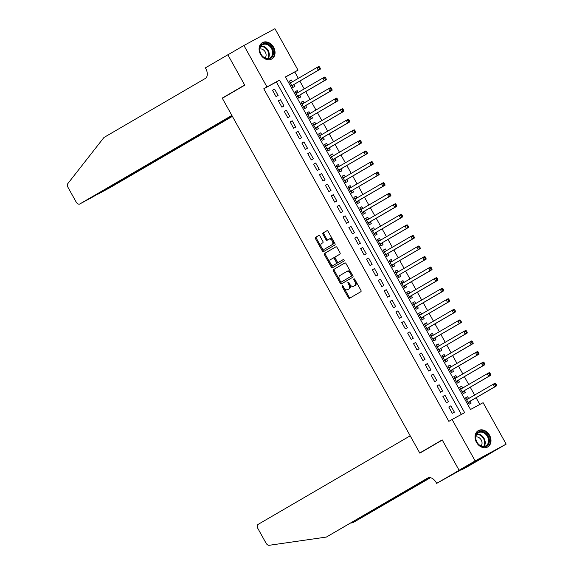 <?xml version="1.0" encoding="UTF-8"?>
<svg xmlns="http://www.w3.org/2000/svg" width="574" height="574" viewBox="0 0 574 574"><rect width="100%" height="100%" fill="white"/><g stroke="black" fill="none" stroke-linecap="round" stroke-linejoin="round"><path stroke-width="0.86" d="M342.219 285.644A0.832 0.509 -118.4 0 0 342.183 286.627L348.31 297.641A1.184 0.732 -118.4 0 0 349.501 298.315A1.184 0.732 -118.4 0 0 349.516 298.308L360.852 291.707A1.184 0.732 -118.4 0 0 360.903 290.3L354.775 279.294A0.832 0.509 -118.4 0 0 353.893 279.811L354.689 281.231A3.796 2.332 -118.4 0 1 354.517 285.723L353.57 286.275A3.796 2.332 -118.4 0 1 353.534 286.297A3.796 2.332 -118.4 0 1 349.709 284.13L348.92 282.702A0.832 0.509 -118.4 0 0 348.038 283.219L348.827 284.639A3.796 2.332 -118.4 0 1 348.662 289.131L347.715 289.683A3.796 2.332 -118.4 0 1 347.679 289.705A3.796 2.332 -118.4 0 1 343.855 287.538L343.058 286.117A0.832 0.509 -118.4 0 0 342.219 285.644M342.9 285.888A0.832 0.509 -118.4 0 0 343.015 286.175L349.15 297.188A1.184 0.732 -118.4 0 0 350.197 297.913M354.61 279.064A0.832 0.509 -118.4 0 0 354.732 279.351L355.528 280.779L354.689 281.231M348.755 282.473A0.832 0.509 -118.4 0 0 348.877 282.767L349.666 284.187L348.827 284.639M273.611 47.283A9.428 7.433 -120.2 0 1 271.811 58.964A9.428 7.433 -120.2 0 1 260.524 54.358A9.428 7.433 -120.2 0 1 262.325 42.677A9.428 7.433 -120.2 0 1 273.611 47.283M489.55 435.25A9.428 7.433 -120.2 0 1 487.749 446.938A9.428 7.433 -120.2 0 1 476.47 442.332A9.428 7.433 -120.2 0 1 478.264 430.644A9.428 7.433 -120.2 0 1 489.55 435.25M319.962 236.144A1.184 0.732 -118.4 0 0 318.764 235.469A1.184 0.732 -118.4 0 0 318.749 235.476L315.571 237.327A1.184 0.732 -118.4 0 0 315.521 238.727L322.323 250.96A1.184 0.732 -118.4 0 0 323.521 251.634L334.864 245.026A1.184 0.732 -118.4 0 0 334.922 243.62L328.113 231.394A1.184 0.732 -118.4 0 0 326.922 230.719A1.184 0.732 -118.4 0 0 326.907 230.726L323.069 232.958A1.184 0.732 -118.4 0 0 323.011 234.364L325.924 239.595A1.184 0.732 -118.4 0 0 327.123 240.276A1.184 0.732 -118.4 0 0 327.13 240.269L329.038 239.157A3.171 1.952 -118.4 0 1 329.067 239.136A3.171 1.952 -118.4 0 1 332.281 240.972A3.171 1.952 -118.4 0 1 332.124 244.703L324.662 249.044A3.171 1.952 -118.4 0 1 324.626 249.066A3.171 1.952 -118.4 0 1 321.418 247.229A3.171 1.952 -118.4 0 1 321.576 243.505L322.818 242.78A1.184 0.732 -118.4 0 0 322.875 241.374L319.962 236.144M459.121 470.307L442.289 440.057L419.831 453.137L410.195 435.824L258.128 524.378A3.623 2.224 -118.4 0 0 257.97 528.668L265.992 543.076A3.623 2.224 -118.4 0 0 269.163 545.3L326.362 537.063L427.738 478.027A8.459 5.195 61.6 0 1 427.824 477.977A8.459 5.195 61.6 0 1 436.34 482.799L436.663 483.38L459.121 470.307L490.153 453.51L459.092 470.25L442.202 439.899L419.745 452.979L222.31 98.262L244.768 85.189L227.878 54.831L243.914 45.489L274.939 28.7L298.006 70.136L285.429 76.945L470.522 409.492L483.1 402.683L506.16 444.118L475.136 460.908L452.075 419.472L464.653 412.663L279.56 80.123L266.982 86.932L243.914 45.489M459.092 470.25L475.136 460.908M461.388 414.435L276.352 81.989L263.775 88.798L448.861 421.345L452.075 419.472M263.775 88.798L266.982 86.932M333.508 269.55A1.184 0.732 -118.4 0 0 333.458 270.957L340.26 283.183A1.184 0.732 -118.4 0 0 341.458 283.857L352.802 277.249A1.184 0.732 -118.4 0 0 352.859 275.85L346.05 263.624A1.184 0.732 -118.4 0 0 344.859 262.942A1.184 0.732 -118.4 0 0 344.845 262.949L334.348 269.098A1.184 0.732 -118.4 0 0 334.298 270.505L341.099 282.731A1.184 0.732 -118.4 0 0 342.154 283.456M336.034 246.784L325.379 252.983A1.184 0.732 -118.4 0 0 325.329 254.39L332.131 266.616L331.291 267.068L324.489 254.842A1.184 0.732 -118.4 0 1 324.54 253.443L335.876 246.834A1.184 0.732 -118.4 0 1 335.89 246.834L335.876 246.834M339.248 261.923A1.184 0.732 -118.4 0 0 339.256 261.916L338.416 262.368A1.184 0.732 -118.4 0 1 337.225 261.694L335.295 258.221A1.184 0.732 -118.4 0 1 335.345 256.822L339.944 254.146A1.184 0.732 -118.4 0 0 339.995 252.739L337.082 247.509A1.184 0.732 -118.4 0 0 335.89 246.834M338.416 262.368A1.184 0.732 -118.4 0 0 338.43 262.361L343.216 259.577A0.832 0.509 -118.4 0 1 344.027 261.026L332.497 267.742A1.184 0.732 -118.4 0 0 332.497 267.742A1.184 0.732 -118.4 0 1 331.291 267.068M292.353 81.831L291.362 80.044L289.303 81.243M291.362 80.044L289.267 81.178L292.79 87.513L294.885 86.38L293.859 84.536M298.229 92.385L297.239 90.606L295.18 91.804M297.239 90.606L295.144 91.74L298.667 98.068L300.762 96.934L299.736 95.09M304.105 102.94L303.115 101.16L301.056 102.359M303.115 101.16L301.02 102.294L304.543 108.63L306.638 107.496L305.612 105.645M309.982 113.501L308.991 111.715L306.932 112.913M308.991 111.715L306.896 112.848L310.419 119.184L312.514 118.05L311.488 116.206M315.858 124.056L314.868 122.276L312.808 123.475M314.868 122.276L312.773 123.41L316.296 129.746L318.391 128.605L317.365 126.761M321.734 134.61L320.744 132.831L318.685 134.029M320.744 132.831L318.642 133.964L322.172 140.3L324.267 139.166L323.241 137.315M327.611 145.172L326.62 143.385L324.554 144.591M326.62 143.385L324.518 144.519L328.048 150.854L330.143 149.721L329.117 147.877M333.487 155.726L332.497 153.947L330.43 155.145M332.497 153.947L330.394 155.08L333.925 161.416L336.02 160.282L334.994 158.431M339.363 166.281L338.373 164.501L336.307 165.699M338.373 164.501L336.271 165.635L339.801 171.97L341.896 170.837L340.87 168.986M345.239 176.842L344.242 175.056L342.183 176.261M344.242 175.056L342.147 176.196L345.677 182.525L347.772 181.391L346.746 179.547M351.116 187.397L350.118 185.617L348.059 186.815M350.118 185.617L348.023 186.751L351.553 193.086L353.649 191.953L352.615 190.102M356.992 197.958L355.995 196.172L353.936 197.37M355.995 196.172L353.9 197.305L357.43 203.641L359.525 202.507L358.492 200.656M362.868 208.513L361.871 206.726L359.812 207.932M361.871 206.726L359.776 207.867L363.306 214.195L365.401 213.062L364.368 211.218M368.745 219.067L367.747 217.288L365.688 218.486M367.747 217.288L365.652 218.421L369.175 224.757L371.278 223.623L370.244 221.772M374.614 229.629L373.624 227.842L371.565 229.04M373.624 227.842L371.529 228.976L375.052 235.311L377.154 234.178L376.121 232.334M380.49 240.183L379.5 238.404L377.441 239.602M379.5 238.404L377.405 239.537L380.928 245.873L383.03 244.732L381.997 242.888M386.367 250.738L385.376 248.958L383.317 250.156M385.376 248.958L383.281 250.092L386.804 256.427L388.899 255.294L387.873 253.443M392.243 261.299L391.253 259.513L389.194 260.711M391.253 259.513L389.158 260.646L392.681 266.982L394.776 265.848L393.75 264.004M398.119 271.854L397.129 270.074L395.07 271.272M397.129 270.074L395.034 271.208L398.557 277.543L400.652 276.403L399.626 274.559M403.996 282.408L403.005 280.629L400.946 281.827M403.005 280.629L400.91 281.762L404.433 288.098L406.528 286.964L405.502 285.113M409.872 292.97L408.882 291.183L406.822 292.388M408.882 291.183L406.787 292.317L410.31 298.652L412.405 297.519L411.379 295.675M415.748 303.524L414.758 301.745L412.699 302.943M414.758 301.745L412.663 302.878L416.186 309.214L418.281 308.08L417.255 306.229M421.625 314.078L420.634 312.299L418.575 313.497M420.634 312.299L418.539 313.433L422.062 319.768L424.157 318.635L423.131 316.783M427.501 324.64L426.511 322.853L424.451 324.059M426.511 322.853L424.416 323.994L427.939 330.323L430.034 329.189L429.008 327.345M433.377 335.194L432.387 333.415L430.328 334.613M432.387 333.415L430.292 334.549L433.815 340.884L435.91 339.751L434.884 337.899M439.254 345.756L438.263 343.969L436.204 345.168M438.263 343.969L436.161 345.103L439.691 351.439L441.786 350.305L440.76 348.454M445.13 356.311L444.14 354.531L442.073 355.729M444.14 354.531L442.037 355.665L445.567 361.993L447.663 360.859L446.637 359.015M451.006 366.865L450.016 365.086L447.95 366.284M450.016 365.086L447.914 366.219L451.444 372.555L453.539 371.421L452.513 369.57M456.882 377.427L455.885 375.64L453.826 376.838M455.885 375.64L453.79 376.774L457.32 383.109L459.415 381.975L458.389 380.131M462.759 387.981L461.761 386.202L459.702 387.4M461.761 386.202L459.666 387.335L463.196 393.671L465.292 392.53L464.258 390.686M448.775 406.966L452.298 413.302L454.393 412.168L450.87 405.832L448.775 406.966M442.898 396.412L446.421 402.747L448.516 401.606L444.994 395.278L442.898 396.412M437.022 385.85L440.545 392.186L442.64 391.052L439.117 384.716L437.022 385.85M431.146 375.296L434.669 381.631L436.764 380.497L433.241 374.162L431.146 375.296M425.269 364.741L428.792 371.077L430.895 369.936L427.365 363.607L425.269 364.741M419.393 354.18L422.916 360.515L425.018 359.381L421.488 353.046L419.393 354.18M413.517 343.625L417.04 349.961L419.142 348.827L415.612 342.491L413.517 343.625M407.64 333.071L411.171 339.399L413.266 338.265L409.736 331.937L407.64 333.071M401.764 322.509L405.294 328.845L407.389 327.711L403.859 321.375L401.764 322.509M395.888 311.955L399.418 318.29L401.513 317.157L397.983 310.821L395.888 311.955M390.011 301.4L393.542 307.729L395.637 306.595L392.107 300.259L390.011 301.4M384.135 290.839L387.665 297.174L389.76 296.041L386.237 289.705L384.135 290.839M378.259 280.284L381.789 286.62L383.884 285.486L380.361 279.151L378.259 280.284M372.382 269.73L375.913 276.058L378.008 274.924L374.485 268.589L372.382 269.73M366.513 259.168L370.036 265.504L372.131 264.37L368.608 258.035L366.513 259.168M360.637 248.614L364.16 254.949L366.255 253.808L362.732 247.48L360.637 248.614M354.761 238.052L358.284 244.388L360.379 243.254L356.856 236.918L354.761 238.052M348.884 227.498L352.407 233.833L354.502 232.7L350.979 226.364L348.884 227.498M343.008 216.943L346.531 223.279L348.626 222.138L345.103 215.81L343.008 216.943M337.132 206.382L340.655 212.717L342.75 211.584L339.227 205.248L337.132 206.382M331.255 195.827L334.778 202.163L336.873 201.029L333.351 194.694L331.255 195.827M325.379 185.273L328.902 191.601L330.997 190.468L327.474 184.139L325.379 185.273M319.503 174.711L323.026 181.047L325.121 179.913L321.598 173.578L319.503 174.711M313.626 164.157L317.149 170.492L319.252 169.359L315.722 163.023L313.626 164.157M307.75 153.602L311.273 159.931L313.375 158.797L309.845 152.462L307.75 153.602M301.874 143.041L305.397 149.376L307.499 148.243L303.969 141.907L301.874 143.041M295.997 132.486L299.528 138.822L301.623 137.688L298.093 131.353L295.997 132.486M290.121 121.925L293.651 128.26L295.746 127.127L292.216 120.791L290.121 121.925M284.245 111.37L287.775 117.706L289.87 116.572L286.34 110.237L284.245 111.37M278.368 100.816L281.899 107.151L283.994 106.011L280.464 99.682L278.368 100.816M278.117 95.456L274.594 89.121L272.492 90.254L276.022 96.59L278.117 95.456M479.835 404.448L476.111 397.76M474.605 395.056L470.235 387.206M468.728 384.501L464.359 376.652M462.852 373.947L458.483 366.09M456.976 363.385L452.606 355.536M451.107 352.831L446.73 344.981M445.23 342.276L440.854 334.42M439.354 331.715L434.977 323.865M433.478 321.16L429.108 313.304M427.601 310.606L423.232 302.749M421.725 300.044L417.355 292.195M415.849 289.49L411.479 281.633M409.972 278.935L405.603 271.079M404.096 268.374L399.726 260.524M398.22 257.819L393.85 249.963M392.343 247.258L387.974 239.408M386.467 236.703L382.097 228.854M380.591 226.149L376.221 218.292M374.714 215.587L370.345 207.738M368.838 205.033L364.468 197.183M362.962 194.478L358.592 186.622M357.085 183.917L352.716 176.067M351.209 173.362L346.839 165.506M345.333 162.808L340.963 154.951M339.464 152.246L335.087 144.397M333.587 141.692L329.211 133.835M327.711 131.13L323.334 123.281M321.835 120.576L317.458 112.726M315.958 110.021L311.589 102.165M310.082 99.46L305.712 91.61M304.206 88.905L299.836 81.056M298.329 78.351L294.799 72.001L285.486 77.045M468.635 398.535L467.638 396.756L465.543 397.89L469.073 404.225L471.168 403.091L470.135 401.24M419.745 452.979L424.846 450.217M490.117 453.46L506.16 444.118M294.799 72.001L298.006 70.136M276.352 81.989L279.56 80.123M467.638 396.756L465.579 397.954M450.87 405.832L448.811 407.031M444.994 395.278L442.934 396.476M439.117 384.716L437.058 385.922M433.241 374.162L431.182 375.36M427.365 363.607L425.305 364.806M421.488 353.046L419.429 354.244M415.612 342.491L413.553 343.69M409.736 331.937L407.676 333.135M403.859 321.375L401.8 322.574M397.983 310.821L395.924 312.019M392.107 300.259L390.047 301.465M386.237 289.705L384.171 290.903M380.361 279.151L378.295 280.349M374.485 268.589L372.426 269.794M368.608 258.035L366.549 259.233M362.732 247.48L360.673 248.678M356.856 236.918L354.797 238.124M350.979 226.364L348.92 227.562M345.103 215.81L343.044 217.008M339.227 205.248L337.168 206.446M333.351 194.694L331.291 195.892M327.474 184.139L325.415 185.337M321.598 173.578L319.539 174.776M315.722 163.023L313.662 164.221M309.845 152.462L307.786 153.667M303.969 141.907L301.91 143.105M298.093 131.353L296.033 132.551M292.216 120.791L290.157 121.997M286.34 110.237L284.281 111.435M280.464 99.682L278.404 100.88M274.594 89.121L272.528 90.319M348.475 289.274A3.796 2.332 -118.4 0 0 348.518 289.253A3.796 2.332 -118.4 0 0 348.554 289.231L347.715 289.683M349.666 284.187A3.796 2.332 -118.4 0 1 349.501 288.679L348.554 289.231M354.33 285.859A3.796 2.332 -118.4 0 0 354.373 285.838A3.796 2.332 -118.4 0 0 354.409 285.816L353.57 286.275M355.528 280.779A3.796 2.332 -118.4 0 1 355.356 285.271L354.409 285.816M345.003 262.892L334.348 269.098M340.511 281.533A0.832 0.509 -118.4 0 0 341.351 281.999L351.302 276.202A0.832 0.509 -118.4 0 0 351.338 275.219L350.506 273.719A3.796 2.332 -118.4 0 0 346.682 271.552A3.796 2.332 -118.4 0 0 346.646 271.574L339.844 275.542A3.796 2.332 -118.4 0 0 339.672 280.026L340.511 281.533M342.176 281.554A0.832 0.509 -118.4 0 0 342.19 281.547L352.142 275.75A0.832 0.509 -118.4 0 0 352.178 274.767L351.338 275.219M346.725 271.538L347.485 271.122A3.796 2.332 -118.4 0 1 347.521 271.1A3.796 2.332 -118.4 0 1 351.345 273.267L352.178 274.767M338.43 262.361L339.27 261.909A1.184 0.732 -118.4 0 0 339.27 261.909L343.352 259.534M330.574 259.599A3.171 1.952 -118.4 0 0 330.416 263.322A3.171 1.952 -118.4 0 0 333.63 265.159A3.171 1.952 -118.4 0 0 333.659 265.145L336.292 263.609A1.184 0.732 -118.4 0 0 336.342 262.21L334.412 258.738A1.184 0.732 -118.4 0 0 333.214 258.063A1.184 0.732 -118.4 0 0 333.207 258.07L330.574 259.599M334.434 264.722A3.171 1.952 -118.4 0 0 334.47 264.707A3.171 1.952 -118.4 0 0 334.498 264.686L333.659 265.145M333.229 258.056L334.039 257.611A1.184 0.732 -118.4 0 1 334.054 257.604A1.184 0.732 -118.4 0 1 335.252 258.286L337.182 261.751A1.184 0.732 -118.4 0 1 337.132 263.157L334.498 264.686M332.131 266.616A1.184 0.732 -118.4 0 0 333.185 267.341M325.436 248.628A3.171 1.952 -118.4 0 0 325.465 248.614A3.171 1.952 -118.4 0 0 325.501 248.592L324.662 249.044M329.103 239.121L329.878 238.705A3.171 1.952 -118.4 0 1 329.906 238.684A3.171 1.952 -118.4 0 1 333.121 240.52A3.171 1.952 -118.4 0 1 332.963 244.244L325.501 248.592M327.065 230.669L323.908 232.506A1.184 0.732 -118.4 0 0 323.851 233.912L326.764 239.143A1.184 0.732 -118.4 0 0 327.819 239.867M318.907 235.419L316.41 236.875A1.184 0.732 -118.4 0 0 316.36 238.275L323.162 250.501A1.184 0.732 -118.4 0 0 324.217 251.225M466.54 399.683L467.875 398.966A1.205 0.739 61.6 0 1 467.875 398.966L466.081 398.858M468.599 403.386L469.424 401.757A1.205 0.739 61.6 0 1 469.625 401.542L496.704 385.771L494.601 386.905L493.138 384.271L466.576 399.741M468.04 402.374L494.601 386.905L496.467 384.838L495.879 383.784L495.039 384.236L495.627 385.29M495.039 384.236L493.138 384.271L495.233 383.131L495.879 383.784M496.467 384.838L496.704 385.771M485.417 432.875A8.158 6.436 -120.2 0 1 488.761 443.731A8.158 6.436 -120.2 0 1 479.577 445.302A8.158 6.436 -120.2 0 1 476.233 434.446A8.158 6.436 -120.2 0 1 485.417 432.875M479.469 445.029A7.555 5.955 59.8 0 0 485.977 445.804A7.555 5.955 59.8 0 0 484.879 433.521A7.555 5.955 59.8 0 0 478.372 432.753A7.555 5.955 59.8 0 0 479.469 445.029M481.055 445.941A5.374 4.24 59.8 0 0 479.412 437.905A5.374 4.24 59.8 0 0 475.824 436.965M486.946 447.325A9.363 7.39 59.8 0 0 487.211 447.182A9.363 7.39 59.8 0 0 485.848 431.949A9.363 7.39 59.8 0 0 477.783 430.995A9.363 7.39 59.8 0 0 477.532 431.153M269.471 44.901A8.158 6.436 -120.2 0 1 272.822 55.757A8.158 6.436 -120.2 0 1 263.638 57.335A8.158 6.436 -120.2 0 1 260.287 46.48A8.158 6.436 -120.2 0 1 269.471 44.901M263.531 57.063A7.555 5.955 59.8 0 0 270.031 57.831A7.555 5.955 59.8 0 0 268.933 45.554A7.555 5.955 59.8 0 0 262.433 44.779A7.555 5.955 59.8 0 0 263.531 57.063M265.109 57.974A5.374 4.24 59.8 0 0 263.473 49.938A5.374 4.24 59.8 0 0 259.886 48.991M271.007 59.352A9.363 7.39 59.8 0 0 271.265 59.215A9.363 7.39 59.8 0 0 269.909 43.983A9.363 7.39 59.8 0 0 261.844 43.028A9.363 7.39 59.8 0 0 261.586 43.186M350.75 523.05L352.795 522.756L430.256 477.647M352.795 522.756L430.493 477.697M326.362 537.063L428.699 477.661M436.663 483.38L476.571 461.116L461.611 469.884L467.695 466.59L490.153 453.51M461.324 469.367L461.611 469.884M229.55 53.863L227.849 54.781L244.682 85.024L222.224 98.104L231.86 115.417L79.793 203.971L92.328 197.191L232.075 115.805M92.256 197.234L79.757 203.992A3.623 2.224 -118.4 0 1 76.105 201.926L68.084 187.519A3.623 2.224 -118.4 0 1 67.84 183.587L103.959 137.48L205.334 78.444A8.459 5.195 -118.4 0 0 205.714 68.442L205.392 67.861L227.849 54.781M227.326 95.341L222.224 98.104M232.183 115.991L98.283 193.969L110.818 187.181A3.623 2.224 61.6 0 1 110.782 187.203A3.623 2.224 61.6 0 1 110.746 187.224M232.398 116.379L110.818 187.181M97.673 194.077L98.183 193.782M462.02 388.411A1.205 0.739 61.6 0 1 461.998 388.411L460.212 388.304M462.723 392.824L463.548 391.203A1.205 0.739 61.6 0 1 463.749 390.987L490.827 375.217L488.725 376.35L487.261 373.71L460.7 389.179M463.749 390.987L488.725 376.35L490.591 374.277L490.002 373.222L489.163 373.674L489.751 374.736M489.163 373.674L487.261 373.71L489.357 372.576L490.002 373.222M490.591 374.277L490.827 375.217M456.143 377.85A1.205 0.739 61.6 0 1 456.122 377.85L454.335 377.749M456.847 382.27L457.679 380.641A1.205 0.739 61.6 0 1 457.873 380.426L484.951 364.662L482.856 365.796L481.385 363.155L454.823 378.625M457.873 380.426L482.856 365.796L484.714 363.722L484.126 362.668L483.286 363.12L483.875 364.174M483.286 363.12L481.385 363.155L483.48 362.022L484.126 362.668M484.714 363.722L484.951 364.662M450.267 367.295A1.205 0.739 61.6 0 1 450.246 367.295L448.459 367.188M450.977 371.715L451.803 370.087A1.205 0.739 61.6 0 1 451.996 369.871L479.075 354.101L476.98 355.234L475.509 352.594L448.947 368.063M450.411 370.704L476.98 355.234L478.838 353.168L478.25 352.106L477.41 352.565L477.999 353.62M477.41 352.565L475.509 352.594L477.604 351.46L478.25 352.106M478.838 353.168L479.075 354.101M443.042 357.459L444.369 356.734A1.205 0.739 61.6 0 1 444.369 356.734L442.583 356.633M445.101 361.154L445.926 359.532A1.205 0.739 61.6 0 1 446.12 359.31L473.198 343.546L471.103 344.68L469.632 342.039L443.071 357.509M444.534 360.149L471.103 344.68L472.962 342.606L472.373 341.552L471.534 342.004L472.122 343.058M471.534 342.004L469.632 342.039L471.728 340.906L472.373 341.552M472.962 342.606L473.198 343.546M437.166 346.897L438.493 346.179A1.205 0.739 61.6 0 1 438.493 346.179L436.706 346.079M439.225 350.599L440.05 348.97A1.205 0.739 61.6 0 1 440.244 348.755L467.322 332.985L465.227 334.125L463.756 331.485L437.194 346.954M440.244 348.755L465.227 334.125L467.085 332.052L466.497 330.997L465.658 331.449L466.246 332.504M465.658 331.449L463.756 331.485L465.851 330.351L466.497 330.997M467.085 332.052L467.322 332.985M432.638 335.625A1.205 0.739 61.6 0 1 432.617 335.625L430.83 335.517M433.348 340.045L434.174 338.416A1.205 0.739 61.6 0 1 434.367 338.201L461.446 322.43L459.351 323.564L457.88 320.923L431.318 336.393M432.789 339.033L459.351 323.564L461.209 321.497L460.621 320.436L459.781 320.895L460.37 321.949M459.781 320.895L457.88 320.923L459.975 319.79L460.621 320.436M461.209 321.497L461.446 322.43M426.769 325.071A1.205 0.739 61.6 0 1 426.74 325.063L424.954 324.963M427.472 329.483L428.297 327.854A1.205 0.739 61.6 0 1 428.491 327.639L455.569 311.876L453.474 313.009L452.003 310.369L425.442 325.838M426.913 328.479L453.474 313.009L455.333 310.936L454.744 309.881L453.905 310.333L454.493 311.388M453.905 310.333L452.003 310.369L454.099 309.235L454.744 309.881M455.333 310.936L455.569 311.876M420.893 314.509A1.205 0.739 61.6 0 1 420.864 314.509L419.077 314.401M421.596 318.929L422.421 317.3A1.205 0.739 61.6 0 1 422.615 317.085L449.693 301.314L447.598 302.455L446.127 299.815L419.565 315.284M422.615 317.085L447.598 302.455L449.456 300.381L448.868 299.327L448.029 299.779L448.617 300.833M448.029 299.779L446.127 299.815L448.222 298.681L448.868 299.327M449.456 300.381L449.693 301.314M413.66 304.672L414.988 303.955A1.205 0.739 61.6 0 1 414.988 303.955L413.201 303.847M415.719 308.374L416.545 306.746A1.205 0.739 61.6 0 1 416.738 306.53L443.817 290.76L441.722 291.893L440.251 289.253L413.689 304.722M415.16 307.363L441.722 291.893L443.58 289.82L442.992 288.765L442.159 289.224L442.741 290.279M442.159 289.224L440.251 289.253L442.346 288.119L442.992 288.765M443.58 289.82L443.817 290.76M409.14 293.393A1.205 0.739 61.6 0 1 409.111 293.393L407.325 293.292M409.843 297.813L410.668 296.184A1.205 0.739 61.6 0 1 410.862 295.969L437.94 280.205L435.845 281.339L434.375 278.699L407.813 294.168M409.284 296.808L435.845 281.339L437.704 279.265L437.115 278.211L436.283 278.663L436.864 279.717M436.283 278.663L434.375 278.699L436.47 277.565L437.115 278.211M437.704 279.265L437.94 280.205M403.264 282.839A1.205 0.739 61.6 0 1 403.235 282.839L401.448 282.731M403.967 287.258L404.792 285.63A1.205 0.739 61.6 0 1 404.986 285.414L432.064 269.644L429.969 270.777L428.498 268.144L401.936 283.613M403.407 286.247L429.969 270.777L431.827 268.711L431.239 267.656L430.407 268.108L430.995 269.163M430.407 268.108L428.498 268.144L430.593 267.003L431.239 267.656M431.827 268.711L432.064 269.644M397.387 272.284A1.205 0.739 61.6 0 1 397.359 272.284L395.572 272.176M398.091 276.697L398.916 275.075A1.205 0.739 61.6 0 1 399.117 274.86L426.188 259.089L424.093 260.223L422.622 257.582L396.06 273.052M399.117 274.86L424.093 260.223L425.951 258.149L425.37 257.095L424.53 257.547L425.119 258.609M424.53 257.547L422.622 257.582L424.724 256.449L425.37 257.095M425.951 258.149L426.188 259.089M390.155 262.447L391.49 261.722A1.205 0.739 61.6 0 1 391.49 261.722L389.696 261.622M392.214 266.142L393.039 264.514A1.205 0.739 61.6 0 1 393.24 264.298L420.311 248.535L418.216 249.668L416.746 247.028L390.184 262.497M393.24 264.298L418.216 249.668L420.075 247.595L419.494 246.54L418.654 246.992L419.242 248.047M418.654 246.992L416.746 247.028L418.848 245.894L419.494 246.54M420.075 247.595L420.311 248.535M384.279 251.886L385.613 251.168A1.205 0.739 61.6 0 1 385.613 251.168L383.819 251.06M386.338 255.588L387.163 253.959A1.205 0.739 61.6 0 1 387.364 253.744L414.435 237.973L412.34 239.107L410.869 236.474L384.307 251.943M385.778 254.576L412.34 239.107L414.206 237.04L413.617 235.986L412.778 236.438L413.366 237.493M412.778 236.438L410.869 236.474L412.971 235.333L413.617 235.986M414.206 237.04L414.435 237.973M379.758 240.614A1.205 0.739 61.6 0 1 379.737 240.614L377.943 240.506M380.462 245.026L381.287 243.405A1.205 0.739 61.6 0 1 381.488 243.189L408.559 227.419L406.464 228.552L404.993 225.912L378.431 241.381M381.488 243.189L406.464 228.552L408.329 226.479L407.741 225.424L406.901 225.876L407.49 226.938M406.901 225.876L404.993 225.912L407.095 224.778L407.741 225.424M408.329 226.479L408.559 227.419M373.882 230.052A1.205 0.739 61.6 0 1 373.861 230.052L372.067 229.952M374.585 234.472L375.41 232.843A1.205 0.739 61.6 0 1 375.611 232.628L402.683 216.864L400.587 217.998L399.124 215.358L372.555 230.827M375.611 232.628L400.587 217.998L402.453 215.924L401.865 214.87L401.025 215.322L401.613 216.376M401.025 215.322L399.124 215.358L401.219 214.224L401.865 214.87M402.453 215.924L402.683 216.864M368.006 219.498A1.205 0.739 61.6 0 1 367.984 219.498L366.19 219.39M368.709 223.917L369.534 222.289A1.205 0.739 61.6 0 1 369.735 222.073L396.813 206.303L394.711 207.436L393.247 204.796L366.678 220.265M368.149 222.906L394.711 207.436L396.577 205.37L395.988 204.308L395.149 204.767L395.737 205.822M395.149 204.767L393.247 204.796L395.343 203.662L395.988 204.308M396.577 205.37L396.813 206.303M360.773 209.661L362.108 208.936A1.205 0.739 61.6 0 1 362.108 208.936L360.314 208.836M362.833 213.356L363.658 211.734A1.205 0.739 61.6 0 1 363.859 211.512L390.937 195.748L388.835 196.882L387.371 194.242L360.802 209.711M362.273 212.351L388.835 196.882L390.7 194.808L390.112 193.754L389.272 194.206L389.861 195.26M389.272 194.206L387.371 194.242L389.466 193.108L390.112 193.754M390.7 194.808L390.937 195.748M354.897 199.099L356.232 198.382A1.205 0.739 61.6 0 1 356.232 198.382L354.438 198.281M356.956 202.801L357.781 201.173A1.205 0.739 61.6 0 1 357.982 200.957L385.061 185.187L382.958 186.328L381.495 183.687L354.933 199.156M356.397 201.797L382.958 186.328L384.824 184.254L384.236 183.199L383.396 183.651L383.984 184.706M383.396 183.651L381.495 183.687L383.59 182.554L384.236 183.199M384.824 184.254L385.061 185.187M350.377 187.827A1.205 0.739 61.6 0 1 350.355 187.827L348.569 187.72M351.08 192.247L351.905 190.618A1.205 0.739 61.6 0 1 352.106 190.403L379.184 174.632L377.082 175.766L375.618 173.126L349.057 188.595M352.106 190.403L377.082 175.766L378.948 173.692L378.359 172.638L377.52 173.097L378.108 174.152M377.52 173.097L375.618 173.126L377.714 171.992L378.359 172.638M378.948 173.692L379.184 174.632M344.5 177.266A1.205 0.739 61.6 0 1 344.479 177.266L342.692 177.165M345.204 181.685L346.036 180.057A1.205 0.739 61.6 0 1 346.23 179.841L373.308 164.078L371.213 165.212L369.742 162.571L343.18 178.04M344.644 180.681L371.213 165.212L373.071 163.138L372.483 162.083L371.643 162.535L372.232 163.59M371.643 162.535L369.742 162.571L371.837 161.438L372.483 162.083M373.071 163.138L373.308 164.078M338.624 166.711A1.205 0.739 61.6 0 1 338.603 166.711L336.816 166.603M339.334 171.131L340.16 169.502A1.205 0.739 61.6 0 1 340.353 169.287L367.432 153.516L365.337 154.657L363.866 152.017L337.304 167.486M338.768 170.126L365.337 154.657L367.195 152.584L366.607 151.529L365.767 151.981L366.356 153.036M365.767 151.981L363.866 152.017L365.961 150.883L366.607 151.529M367.195 152.584L367.432 153.516M331.399 156.874L332.726 156.157A1.205 0.739 61.6 0 1 332.726 156.157L330.94 156.049M333.458 160.569L334.283 158.948A1.205 0.739 61.6 0 1 334.477 158.733L361.555 142.962L359.46 144.096L357.989 141.455L331.428 156.924M332.891 159.565L359.46 144.096L361.319 142.022L360.73 140.967L359.891 141.426L360.479 142.481M359.891 141.426L357.989 141.455L360.085 140.321L360.73 140.967M361.319 142.022L361.555 142.962M325.523 146.32L326.85 145.595A1.205 0.739 61.6 0 1 326.85 145.595L325.063 145.495M327.582 150.015L328.407 148.386A1.205 0.739 61.6 0 1 328.601 148.171L355.679 132.407L353.584 133.541L352.113 130.901L325.551 146.37M327.015 149.01L353.584 133.541L355.442 131.468L354.854 130.413L354.014 130.865L354.603 131.92M354.014 130.865L352.113 130.901L354.208 129.767L354.854 130.413M355.442 131.468L355.679 132.407M320.995 135.041A1.205 0.739 61.6 0 1 320.974 135.041L319.187 134.933M321.705 139.46L322.531 137.832A1.205 0.739 61.6 0 1 322.724 137.617L349.803 121.846L347.708 122.98L346.237 120.346L319.675 135.816M321.146 138.449L347.708 122.98L349.566 120.913L348.978 119.858L348.138 120.31L348.727 121.365M348.138 120.31L346.237 120.346L348.332 119.205L348.978 119.858M349.566 120.913L349.803 121.846M315.126 124.486A1.205 0.739 61.6 0 1 315.097 124.486L313.311 124.379M315.829 128.899L316.654 127.277A1.205 0.739 61.6 0 1 316.848 127.062L343.926 111.291L341.831 112.425L340.36 109.785L313.799 125.254M316.848 127.062L341.831 112.425L343.69 110.352L343.101 109.297L342.262 109.749L342.85 110.811M342.262 109.749L340.36 109.785L342.456 108.651L343.101 109.297M343.69 110.352L343.926 111.291M309.25 113.925A1.205 0.739 61.6 0 1 309.221 113.925L307.434 113.824M309.953 118.344L310.778 116.716A1.205 0.739 61.6 0 1 310.972 116.5L338.05 100.737L335.955 101.871L334.484 99.23L307.922 114.7M310.972 116.5L335.955 101.871L337.813 99.797L337.225 98.742L336.386 99.194L336.974 100.249M336.386 99.194L334.484 99.23L336.579 98.097L337.225 98.742M337.813 99.797L338.05 100.737M302.017 104.088L303.345 103.37A1.205 0.739 61.6 0 1 303.345 103.37L301.558 103.263M304.077 107.79L304.902 106.161A1.205 0.739 61.6 0 1 305.095 105.946L332.174 90.175L330.079 91.309L328.608 88.676L302.046 104.145M303.517 106.778L330.079 91.309L331.937 89.243L331.349 88.181L330.516 88.64L331.098 89.695M330.516 88.64L328.608 88.676L330.703 87.535L331.349 88.181M331.937 89.243L332.174 90.175M297.497 92.816A1.205 0.739 61.6 0 1 297.468 92.809L295.682 92.708M298.2 97.228L299.025 95.607A1.205 0.739 61.6 0 1 299.219 95.392L326.297 79.621L324.202 80.755L322.732 78.114L296.17 93.584M297.641 96.224L324.202 80.755L326.061 78.681L325.472 77.626L324.64 78.078L325.221 79.14M324.64 78.078L322.732 78.114L324.827 76.981L325.472 77.626M326.061 78.681L326.297 79.621M291.621 82.254A1.205 0.739 61.6 0 1 291.592 82.254L289.805 82.154M292.324 86.674L293.149 85.045A1.205 0.739 61.6 0 1 293.343 84.83L320.421 69.067L318.326 70.2L316.855 67.56L290.293 83.029M293.343 84.83L318.326 70.2L320.184 68.127L319.596 67.072L318.764 67.524L319.345 68.579M318.764 67.524L316.855 67.56L318.95 66.426L319.596 67.072M320.184 68.127L320.421 69.067M343.015 286.175L342.183 286.627M354.732 279.351L353.893 279.811M348.877 282.767L348.038 283.219M349.501 288.679L348.662 289.131M355.356 285.271L354.517 285.723M349.15 297.188L348.31 297.641M341.099 282.731L340.26 283.183M334.298 270.505L333.458 270.957M352.142 275.75L351.302 276.202M351.345 273.267L350.506 273.719M325.329 254.39L324.489 254.842M325.379 252.983L324.54 253.443M337.132 263.157L336.292 263.609M337.182 261.751L336.342 262.21M335.252 258.286L334.412 258.738M332.963 244.244L332.124 244.703M326.764 239.143L325.924 239.595M323.851 233.912L323.011 234.364M323.908 232.506L323.069 232.958M323.162 250.501L322.323 250.96M316.36 238.275L315.521 238.727M316.41 236.875L315.571 237.327M469.424 401.757L468.097 402.474M469.625 401.542L468.054 402.396M476.908 434.073A7.555 5.955 -120.2 0 1 481.536 435.465A7.555 5.955 -120.2 0 1 484.097 446.421M483.595 446.457A7.304 5.762 59.8 0 0 481.127 435.838A7.304 5.762 59.8 0 0 476.628 434.496M260.969 46.107A7.555 5.955 -120.2 0 1 265.597 47.499A7.555 5.955 -120.2 0 1 268.158 58.455M267.649 58.491A7.304 5.762 59.8 0 0 265.188 47.872A7.304 5.762 59.8 0 0 260.689 46.53M463.548 391.203L462.221 391.92M461.998 388.411L460.664 389.129M457.679 380.641L456.344 381.366M456.122 377.85L454.795 378.575M451.803 370.087L450.468 370.804M451.996 369.871L450.425 370.725M450.246 367.295L448.918 368.013M445.926 359.532L444.592 360.25M446.12 359.31L444.549 360.163M440.05 348.97L438.715 349.695M434.174 338.416L432.839 339.134M434.367 338.201L432.796 339.055M432.617 335.625L431.289 336.342M428.297 327.854L426.963 328.579M428.491 327.639L426.92 328.493M426.74 325.063L425.413 325.788M422.421 317.3L421.086 318.018M420.864 314.509L419.537 315.226M416.545 306.746L415.21 307.463M416.738 306.53L415.167 307.377M410.668 296.184L409.341 296.909M410.862 295.969L409.291 296.823M409.111 293.393L407.784 294.118M404.792 285.63L403.465 286.347M404.986 285.414L403.414 286.268M403.235 282.839L401.908 283.556M398.916 275.075L397.588 275.793M397.359 272.284L396.031 273.002M393.039 264.514L391.712 265.238M387.163 253.959L385.836 254.677M387.364 253.744L385.785 254.598M381.287 243.405L379.959 244.122M379.737 240.614L378.402 241.331M375.41 232.843L374.083 233.568M373.861 230.052L372.526 230.777M369.534 222.289L368.207 223.006M369.735 222.073L368.156 222.927M367.984 219.498L366.65 220.215M363.658 211.734L362.33 212.452M363.859 211.512L362.28 212.366M357.781 201.173L356.454 201.897M357.982 200.957L356.404 201.811M351.905 190.618L350.578 191.336M350.355 187.827L349.021 188.545M346.036 180.057L344.701 180.781M346.23 179.841L344.658 180.695M344.479 177.266L343.152 177.99M340.16 169.502L338.825 170.22M340.353 169.287L338.782 170.141M338.603 166.711L337.275 167.429M334.283 158.948L332.949 159.665M334.477 158.733L332.906 159.579M328.407 148.386L327.072 149.111M328.601 148.171L327.029 149.025M322.531 137.832L321.196 138.549M322.724 137.617L321.153 138.47M320.974 135.041L319.646 135.758M316.654 127.277L315.32 127.995M315.097 124.486L313.77 125.204M310.778 116.716L309.443 117.44M309.221 113.925L307.894 114.649M304.902 106.161L303.567 106.879M305.095 105.946L303.524 106.8M299.025 95.607L297.698 96.324M299.219 95.392L297.648 96.238M297.468 92.809L296.141 93.533M293.149 85.045L291.822 85.77M291.592 82.254L290.265 82.972M348.518 289.253L347.679 289.705M354.373 285.838L353.534 286.297M347.521 271.1L346.682 271.552M334.47 264.707L333.63 265.159M334.054 257.604L333.214 258.063M325.465 248.614L324.626 249.066M329.906 238.684L329.067 239.136M110.782 187.203L98.247 193.99"/></g></svg>
